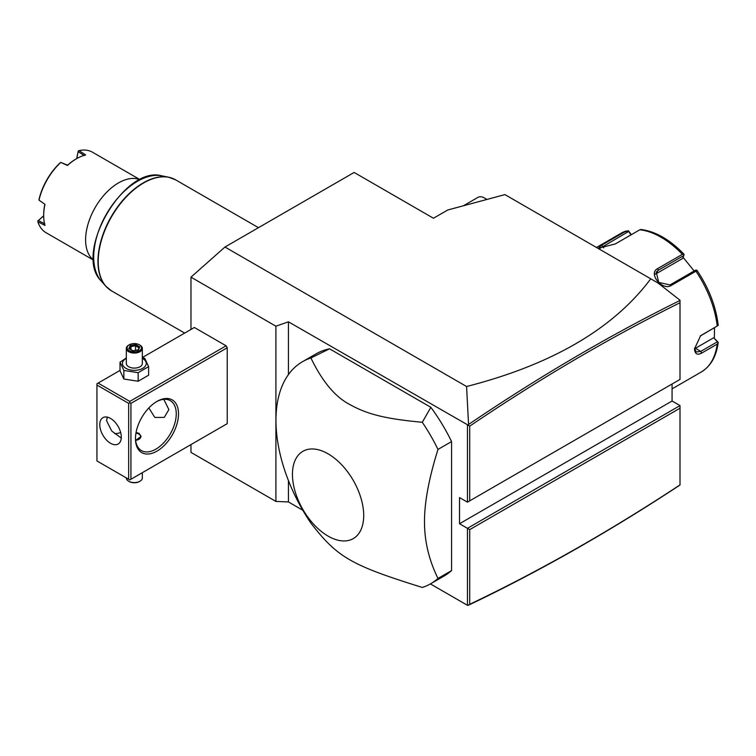 <?xml version="1.0" encoding="UTF-8"?>
<svg xmlns="http://www.w3.org/2000/svg" width="756" height="756" viewBox="0 0 756 756"><rect width="100%" height="100%" fill="white"/><g stroke="black" fill="none" stroke-linecap="round" stroke-linejoin="round"><path stroke-width="1.13" d="M190.975 329.455L190.975 277.168L224.967 247.023L354.139 172.453L433.453 218.248L447.732 209.998L504.913 194.604L650.755 278.813C613.541 328.662 552.145 364.572 466.575 386.514L468.559 424.475L468.03 425.08L469.712 426.157L469.712 500.841L680.003 379.427L680.003 300.453C609.478 335.38 539 376.724 468.559 424.475M190.975 277.168L275.912 326.205L275.912 501.426L190.975 452.39L190.975 444.585M275.912 326.205L288.423 321.81L288.423 374.607M468.03 425.08L288.423 321.81M466.575 386.514L224.967 247.023M96.938 385.059L96.938 460.943L128.662 479.257L128.662 403.373L96.938 385.059L96.938 383.746L98.072 383.094L129.796 401.408L129.796 402.721L130.93 403.373L130.93 479.257L129.796 479.909L227.235 423.653L227.235 347.769L226.101 345.804L194.377 327.49L142.336 357.531M672.075 384.01L672.075 401.02L680.003 405.594L680.003 485.021C609.478 531.534 539 571.583 468.559 605.169L467.444 605.301L430.391 583.906M302.816 510.253L288.423 501.937L275.912 501.426M650.755 278.813L657.862 282.914L680.003 300.208L680.003 302.75C609.865 337.545 539.765 378.68 469.712 426.157M486.618 199.527A12.824 7.399 -120 0 0 484.445 197.968A12.824 7.399 -120 0 0 478.028 197.335L463.381 205.783M484.445 197.968L486.987 199.433M467.444 425.174L467.444 502.154L680.003 379.427L680.003 302.75M672.075 401.02L459.516 523.738L459.516 497.571L467.444 502.154L469.712 500.841M680.003 405.594L467.444 528.321L459.516 523.738M680.003 485.021L680.003 408.212L469.712 529.625L467.444 528.321L467.444 605.301M468.03 605.386L469.712 604.309C539.765 570.903 609.865 531.09 680.003 484.889M469.712 529.625L469.712 604.309M288.423 480.542L288.423 501.937M451.578 441.57L451.578 570.582A128.189 74.012 60 0 1 444.292 575.883L430.693 583.736A128.189 74.012 -120 0 0 437.989 578.434C428.954 560.12 424.466 541.211 424.494 521.716C424.466 502.249 428.964 478.151 437.989 449.423A128.189 74.012 -120 0 0 422.292 422.273L430.863 407.314A128.189 74.012 60 0 1 451.578 441.57L437.989 449.423M329.54 348.818L310.914 357.975A128.189 74.012 -120 0 0 302.504 361.699L316.102 353.846A128.189 74.012 60 0 1 329.54 348.818L430.863 407.314M302.504 361.699A128.189 74.012 -120 0 0 275.959 420.383A128.189 74.012 -120 0 0 310.914 523.152C337.516 557.446 350.878 565.167 422.292 587.45A128.189 74.012 -120 0 0 430.693 583.736M451.578 570.582L437.989 578.434M292.449 474.39A50.387 29.087 -120 0 0 328.076 536.098A50.387 29.087 -120 0 0 363.702 515.526A50.387 29.087 -120 0 0 328.076 453.817A50.387 29.087 -120 0 0 292.449 474.39M422.292 422.273C383.557 418.701 366.603 413.863 349.338 404.28C334.936 396.635 322.132 381.204 310.914 357.975M672.075 388.868L701.162 372.075A80.117 46.258 -120 0 0 717.208 344.122L701.672 353.099C697.202 355.377 694.811 353.95 694.509 348.818L700.651 335.692L717.208 326.044A80.117 46.258 -120 0 0 695.936 271.215L671.328 285.418C662.18 291.344 647.665 273.181 657.767 268.541L682.375 254.337A80.117 46.258 -120 0 0 639.831 229.777L615.223 243.98L598.279 248.27L601.663 245.19L626.261 230.986A80.117 46.258 -120 0 0 621.045 233.302L596.484 247.477M717.208 344.122L718.2 342.44L717.359 341.816L700.774 351.389L696.238 352.012L694.518 348.261M700.254 336.014L717.208 326.044M631.279 234.71L628.378 230.693L621.045 233.302M714.505 327.754L714.354 338.442L717.718 341.778M714.354 338.442L717.359 341.816M713.418 337.904L695.416 348.289A9.611 5.547 -60 0 1 694.556 348.724M697.117 270.553C708.901 288.225 715.923 306.388 718.181 325.033L718.2 325.553M695.936 271.215L696.701 270.147L697.202 271.045M671.328 285.418L669.986 284.946L695.633 270.138L696.701 270.147M669.986 284.946L658.703 282.404L656.265 272.047L658.211 270.298L683.859 255.49L684.038 254.385L682.375 254.337M639.831 229.777L641.041 229.569M599.905 248.374L628.652 231.459L628.378 230.693M628.652 231.459L630.967 234.899M683.084 257.342L694.159 270.988M655.357 274.211A9.611 7.579 -144.9 0 1 655.537 274.107L682.602 258.476L683.859 255.49M98.072 383.094L120.024 370.412M129.796 401.408L226.101 345.804M130.93 403.373L227.235 347.769M130.93 479.257L227.235 423.653M135.456 438.697A30.448 17.577 -60 0 1 156.983 401.408A30.448 17.577 -60 0 1 178.52 413.844A30.448 17.577 -60 0 1 156.983 451.124A30.448 17.577 -60 0 1 135.456 438.697M129.796 479.909L128.662 479.257M128.662 403.373L129.796 402.721M99.773 424.636A15.224 8.789 60 0 1 102.92 417.662A15.224 8.789 60 0 1 114.647 421.744A15.224 8.789 60 0 1 121.3 437.062A15.224 8.789 60 0 1 118.144 444.027A15.224 8.789 60 0 1 106.416 439.954A15.224 8.789 60 0 1 99.773 424.636M107.314 417.132L106.568 420.705L111.727 431.024L121.262 438.055M163.787 399.338L168.881 409.591L164.26 417.406L154.848 417.454L148.847 407.956M156.416 401.748A28.841 16.651 -60 0 1 170.28 400.633A28.841 16.651 -60 0 1 176.252 413.844A28.841 16.651 -60 0 1 163.655 442.865A28.841 16.651 -60 0 1 141.429 450.595A28.841 16.651 -60 0 1 135.466 438.026M114.628 433.623A28.841 16.651 120 0 0 120.667 432.508M136.061 432.498L139.085 433.339L141.06 436.41L135.636 440.351M135.74 440.342A6.407 3.704 0 0 0 140.484 437.762A6.407 3.704 0 0 0 138.858 434.124A6.407 3.704 0 0 0 135.948 433.16M138.858 434.124L139.085 434.246A6.728 3.884 180 0 1 141.041 436.732M142.336 472.67L142.336 477.953A8.014 4.621 180 0 1 139.992 481.222A8.014 4.621 180 0 1 128.662 481.222L129.229 481.544A7.21 4.167 180 0 0 139.425 481.544L139.992 481.222M126.318 477.905L126.318 477.953A8.014 4.621 0 0 0 128.662 481.222M126.318 357.957L120.024 362.209L120.024 370.771L123.861 379.03L138.159 381.241L148.62 375.193L148.62 366.632L144.793 358.382L142.336 357.635M138.159 381.241L138.159 372.68L148.62 366.632M123.861 379.03L123.861 370.459L138.159 372.68M120.024 362.209L123.861 370.459M126.318 358.372A11.916 6.88 0 0 0 125.902 368.333A11.916 6.88 0 0 0 142.752 368.333A11.916 6.88 0 0 0 142.752 358.599A11.916 6.88 0 0 0 142.336 358.372M142.336 348.421A8.014 4.621 0 0 1 137.394 352.693A8.014 4.621 0 0 1 128.662 351.691A8.014 4.621 180 0 1 126.318 348.421L126.318 363.466A8.014 4.621 0 0 0 128.662 366.736A8.014 4.621 0 0 0 137.394 367.747A8.014 4.621 0 0 0 142.336 363.466L142.336 348.421A8.014 4.621 0 0 0 139.992 345.152L139.425 344.821A7.21 4.167 180 0 0 129.229 344.821A7.21 4.167 180 0 0 129.229 350.708A7.21 4.167 0 0 0 139.425 350.708A7.21 4.167 0 0 0 139.425 344.821M126.318 348.421A8.014 4.621 180 0 1 128.662 345.152A8.014 4.621 180 0 1 128.964 344.991M128.832 348.62L132.858 350.935L138.348 350.085L139.813 346.919L135.796 344.604L130.306 345.445L128.832 348.62L129.749 349.149M130.306 345.445L130.977 346.503L129.852 348.932M135.796 344.604L135.551 345.794L130.977 346.503L130.977 349.574M139.813 346.919L137.715 350.17M138.348 350.085L137.677 350.368L138.348 350.085M135.551 350.359L135.551 345.794L138.858 347.703M139.945 179.748A46.466 26.829 120 0 0 118.465 182.924A46.466 26.829 120 0 0 85.608 239.832A46.466 26.829 -60 0 0 93.593 260.017M140.077 179.682L92.525 152.23A46.466 26.829 120 0 0 79.03 150.614L85.655 154.942A46.466 26.829 120 0 0 76.545 158.713L75.865 159.11A45.511 26.271 120 0 0 67.53 165.186L60.782 162.398A46.466 26.829 120 0 0 39.01 200.132L44.973 204.356A46.466 26.829 120 0 0 43.678 215.63L43.678 215.63A46.466 26.829 120 0 0 44.973 225.411L37.904 221.839A46.466 26.829 120 0 0 46.059 232.716L93.602 260.168M39.01 200.132L39.066 199.225A45.511 26.271 120 0 1 60.026 162.918L60.782 162.398L67.426 165.469A46.466 26.829 120 0 1 76.545 158.713M76.649 158.656L78.274 150.926L76.743 158.599M78.274 150.926L79.03 150.614M84.19 155.566L78.161 151.654M44.973 204.356L39 200.142M43.678 215.63L43.678 214.846A45.511 26.271 -60 0 1 44.774 204.593M44.784 223.823L38.376 220.563L37.8 221.026L43.678 215.753M37.904 221.839L37.8 221.026M38.376 220.563L43.678 215.866M701.672 353.099L700.774 351.389L695.416 348.289M701.672 335.012L700.774 335.683M657.767 268.541L658.211 270.298L655.537 274.107M601.663 245.19L603.628 247.874M258.476 227.688L175.59 179.834A64.099 37.006 120 0 0 126.195 197.004A64.099 37.006 120 0 0 98.214 261.51A64.099 37.006 120 0 0 111.491 290.852L184.672 333.094M108.514 288.773A64.043 36.978 -60 0 1 105.736 286.127A64.043 36.978 -60 0 1 111.227 216.679A64.043 36.978 -60 0 1 168.616 177.216A64.043 36.978 -60 0 1 172.302 178.293M175.59 179.834L168.616 177.216L161.935 175.846A61.841 35.702 120 0 0 106.511 213.967A61.841 35.702 120 0 0 101.219 281.015L105.736 286.127L111.491 290.852M701.162 372.075C710.763 366.216 716.442 356.331 718.2 342.43M640.795 229.484C655.461 231.336 669.854 239.576 683.972 254.196M128.662 345.152L129.229 344.821M129.484 348.714L133.028 350.765M132.999 350.756L137.951 349.99M161.935 175.846C124.154 164.836 72.793 253.799 101.219 281.015"/></g></svg>
